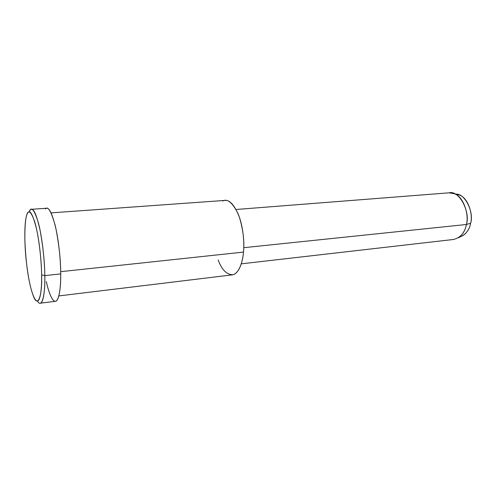 <?xml version="1.0" encoding="UTF-8"?>
<svg xmlns="http://www.w3.org/2000/svg" width="496" height="496" viewBox="0 0 496 496"><rect width="100%" height="100%" fill="white"/><g stroke="black" fill="none" stroke-linecap="round" stroke-linejoin="round"><path stroke-width="0.74" d="M37.479 301.029C42.079 309.38 45.359 293.7 44.807 275.621L41.614 274.84C42.371 295.182 37.944 309.337 33.182 295.523C30.213 287.643 27.869 275.745 26.145 259.836C24.385 243.3 24.422 225.11 26.077 217.67C27.739 208.816 30.609 210.168 34.689 221.731C38.762 235.147 41.552 260.66 41.614 274.84L44.807 275.621C44.733 261.783 42.334 237.882 38.409 222.958C34.267 209.492 31.192 205.821 29.177 211.953C29.859 210.205 30.653 209.318 31.558 209.293C34.131 209.052 37.033 216.361 40.275 231.217C43.183 247.64 44.696 262.44 44.807 275.621C45.117 289.391 43.468 303.416 40.133 303.217M455.458 194.227C464.789 192.597 474.275 212.412 470.623 223.243C469.483 229.505 466.296 233.914 461.075 236.468L463.239 235.408C467.238 232.426 469.7 228.371 470.623 223.243L466.407 224.49L470.623 223.243C473.265 214.563 468.088 197.861 459.563 195.095L456.537 194.296M241.273 263.841L453.518 239.475C460.555 237.702 464.851 232.711 466.407 224.49C470.568 212.176 459.327 190.111 449.258 192.808L454.392 193.725C463.63 196.72 469.278 214.997 466.407 224.49C465.409 230.101 462.743 234.521 458.416 237.764L463.239 235.408M466.407 224.49L243.759 247.69L466.407 224.49M222.685 201.054C227.36 198.313 232.5 202.554 238.099 213.788C243.021 225.544 244.54 241.955 243.493 252.092C242.693 262.496 238.768 273.321 232.922 274.741C226.622 274.691 221.706 269.762 218.172 259.947M58.826 295.926L231.979 274.902C238.278 274.61 242.724 263.066 243.493 252.092L60.698 271.672L243.493 252.092C244.565 241.595 243.195 229.946 239.382 217.155C234.788 205.604 230.057 200.018 225.178 200.396L224.874 200.421M45.359 208.99C47.901 205.666 51.175 211.16 55.18 225.469C58.819 240.455 60.735 261.262 60.723 273.897C60.872 286.899 59.167 300.055 55.806 301.221C52.446 302.386 48.589 292.119 46.314 281.598M40.337 303.186L55.316 301.326C58.974 301.481 60.921 287.55 60.723 273.897L44.807 275.621L60.723 273.897C60.729 260.828 59.21 246.171 56.178 229.915C52.768 215.208 49.643 207.985 46.822 208.246L31.558 209.293M41.614 274.84C41.497 262.775 39.668 242.922 36.444 228.569C32.916 214.836 30.089 209.523 27.956 212.629C25.78 214.942 24.744 224.037 24.85 239.915C25.538 256.816 27.088 270.897 29.493 282.143C31.533 292.237 34.906 302.07 37.739 300.948C40.573 299.826 41.869 287.252 41.614 274.84M459.563 195.095L454.392 193.725M449.258 192.808L236.046 209.486M51.063 212.877L225.178 200.396"/></g></svg>
